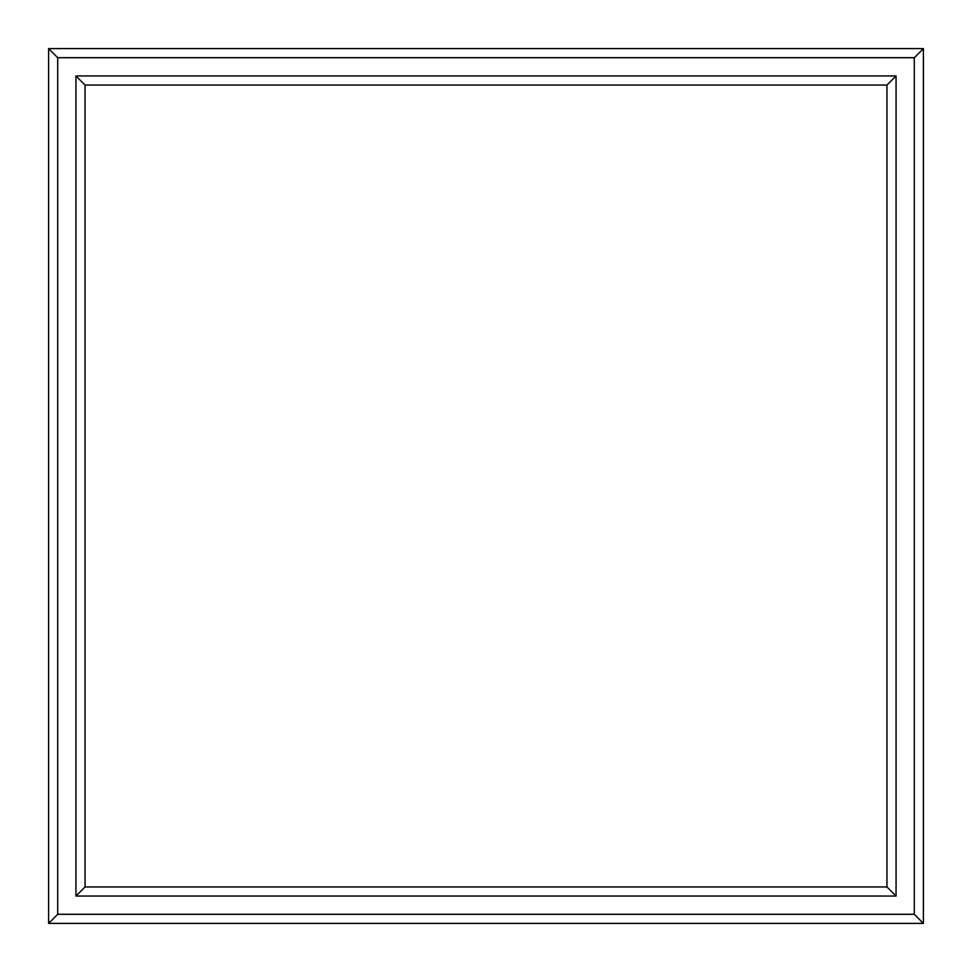 <?xml version="1.0" encoding="UTF-8"?>
<svg xmlns="http://www.w3.org/2000/svg" width="972" height="972" viewBox="0 0 972 972"><rect width="100%" height="100%" fill="white"/><g stroke="black" fill="none" stroke-linecap="round" stroke-linejoin="round"><path stroke-width="1.46" d="M75.938 896.063L85.05 886.95L85.05 85.05L75.938 75.938L75.938 896.063L896.063 896.063L886.95 886.95L85.05 886.95M85.05 85.05L886.95 85.05L886.95 886.95M896.063 896.063L896.063 75.938L886.95 85.05M896.063 75.938L75.938 75.938M923.4 923.4L914.288 914.288L57.713 914.288L48.6 923.4L923.4 923.4L923.4 48.6L914.288 57.713L914.288 914.288M57.713 914.288L57.713 57.713L914.288 57.713M923.4 48.6L48.6 48.6L57.713 57.713M48.6 48.6L48.6 923.4"/></g></svg>
